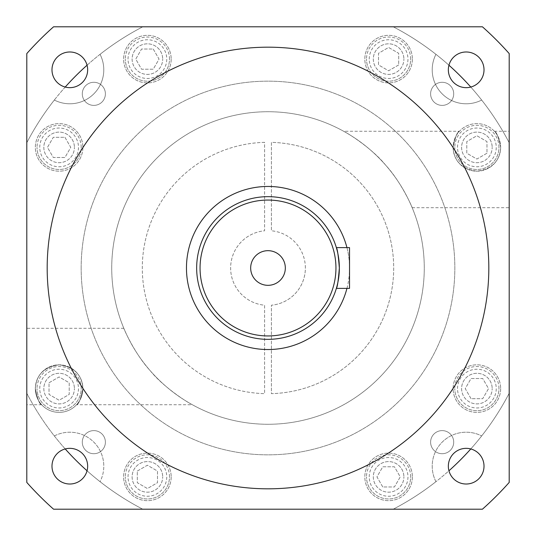 <?xml version="1.0" encoding="UTF-8"?>
<svg xmlns="http://www.w3.org/2000/svg" width="536" height="536" viewBox="0 0 536 536"><rect width="100%" height="100%" fill="white"/><g stroke="black" fill="none" stroke-linecap="round" stroke-linejoin="round"><path stroke-width="0.4" stroke-dasharray="2.68 2.01" d="M65.218 87.053A271.772 271.772 0 0 0 26.8 142.764A271.772 271.772 0 0 1 54.33 100.051A33.969 33.969 0 0 0 100.051 54.33A33.969 33.969 0 0 1 54.33 100.051A271.772 271.772 0 0 0 26.8 142.764L26.8 393.236A271.772 271.772 0 0 0 54.33 435.949A33.969 33.969 0 0 1 103.79 466.179A33.969 33.969 0 0 0 54.33 435.949A271.772 271.772 0 0 1 26.8 393.236A271.772 271.772 0 0 0 142.764 509.2L393.236 509.2A271.772 271.772 0 0 0 435.949 481.67A33.969 33.969 0 0 1 481.67 435.949A271.772 271.772 0 0 0 509.2 393.236L509.2 142.764A271.772 271.772 0 0 0 481.67 100.051A33.969 33.969 0 0 1 435.949 54.33A271.772 271.772 0 0 0 393.236 26.8L142.764 26.8A271.772 271.772 0 0 0 100.051 54.33A271.772 271.772 0 0 1 142.764 26.8L482.427 26.8A322.732 322.732 0 0 1 509.2 53.573A322.732 322.732 0 0 0 482.427 26.8A322.732 322.732 0 0 1 509.2 53.573L509.2 482.427A322.732 322.732 0 0 1 482.427 509.2A322.732 322.732 0 0 0 509.2 482.427A322.732 322.732 0 0 1 482.427 509.2A322.732 322.732 0 0 0 509.2 482.427L509.2 53.573A322.732 322.732 0 0 0 482.427 26.8L53.573 26.8A322.732 322.732 0 0 0 26.8 53.573L26.8 482.427A322.732 322.732 0 0 0 53.573 509.2L393.236 509.2A271.772 271.772 0 0 0 435.949 481.67A33.969 33.969 0 0 1 481.67 435.949A271.772 271.772 0 0 0 509.2 393.236L509.2 482.427M509.2 53.573L509.2 142.764A271.772 271.772 0 0 0 481.67 100.051A33.969 33.969 0 0 1 435.949 54.33A271.772 271.772 0 0 0 393.236 26.8L142.764 26.8A271.772 271.772 0 0 0 87.053 65.218M87.053 470.782A271.772 271.772 0 0 0 142.764 509.2A271.772 271.772 0 0 1 100.051 481.67A33.969 33.969 0 0 0 103.79 466.179A33.969 33.969 0 0 1 100.051 481.67A271.772 271.772 0 0 0 142.764 509.2L393.236 509.2A271.772 271.772 0 0 0 448.947 470.782M26.8 53.573L26.8 482.427L26.8 53.573A322.732 322.732 0 0 1 53.573 26.8A322.732 322.732 0 0 0 26.8 53.573A322.732 322.732 0 0 1 53.573 26.8L142.764 26.8A271.772 271.772 0 0 0 26.8 142.764L26.8 393.236A271.772 271.772 0 0 0 65.218 448.947M336.816 286.814L338.444 279.296M338.786 276.871L338.899 275.893M339.228 271.993L339.342 268A71.342 71.342 0 0 0 268 196.658A71.342 71.342 0 0 0 196.658 268A71.342 71.342 0 0 0 268 339.342A71.342 71.342 0 0 0 339.342 268M336.367 288.381L349.532 288.381L349.532 268A81.532 81.532 0 0 0 268 186.468A81.532 81.532 0 0 0 186.468 268A81.532 81.532 0 0 0 268 349.532A81.532 81.532 0 0 0 346.946 247.619M250.674 268A17.326 17.326 0 0 0 268 285.326A17.326 17.326 0 0 0 285.326 268A17.326 17.326 0 0 0 268 250.674A17.326 17.326 0 0 0 250.674 268M339.228 264.007L338.424 256.59M337.868 253.575L337.305 251.062M51.985 466.179A17.835 17.835 0 0 0 69.821 484.015A17.835 17.835 0 0 0 87.656 466.179A17.835 17.835 0 0 0 69.821 448.344A17.835 17.835 0 0 0 51.985 466.179M448.344 466.179A17.835 17.835 0 0 0 466.179 484.015A17.835 17.835 0 0 0 484.015 466.179A17.835 17.835 0 0 0 466.179 448.344A17.835 17.835 0 0 0 448.344 466.179M448.344 69.821A17.835 17.835 0 0 0 466.179 87.656A17.835 17.835 0 0 0 484.015 69.821A17.835 17.835 0 0 0 466.179 51.985A17.835 17.835 0 0 0 448.344 69.821M51.985 69.821A17.835 17.835 0 0 0 69.821 87.656A17.835 17.835 0 0 0 87.656 69.821A17.835 17.835 0 0 0 69.821 51.985A17.835 17.835 0 0 0 51.985 69.821M488.819 268A220.819 220.819 0 0 0 268 47.181A220.819 220.819 0 0 0 47.181 268A220.819 220.819 0 0 0 268 488.819A220.819 220.819 0 0 0 488.819 268M346.946 288.381A81.532 81.532 0 0 0 349.532 268L349.532 247.619L336.367 247.619M453.711 93.84A11.551 11.551 0 0 1 442.16 105.391A11.551 11.551 0 0 1 430.609 93.84A11.551 11.551 0 0 1 442.16 82.289A11.551 11.551 0 0 1 453.711 93.84A11.551 11.551 0 0 1 442.16 105.391A11.551 11.551 0 0 1 430.609 93.84A11.551 11.551 0 0 1 442.16 82.289A11.551 11.551 0 0 1 453.711 93.84M105.391 93.84A11.551 11.551 0 0 1 93.84 105.391A11.551 11.551 0 0 1 82.289 93.84A11.551 11.551 0 0 1 93.84 82.289A11.551 11.551 0 0 1 105.391 93.84A11.551 11.551 0 0 1 93.84 105.391A11.551 11.551 0 0 1 82.289 93.84A11.551 11.551 0 0 1 93.84 82.289A11.551 11.551 0 0 1 105.391 93.84M105.391 442.16A11.551 11.551 0 0 1 93.84 453.711A11.551 11.551 0 0 1 82.289 442.16A11.551 11.551 0 0 1 93.84 430.609A11.551 11.551 0 0 1 105.391 442.16A11.551 11.551 0 0 1 93.84 453.711A11.551 11.551 0 0 1 82.289 442.16A11.551 11.551 0 0 1 93.84 430.609A11.551 11.551 0 0 1 105.391 442.16M453.711 442.16A11.551 11.551 0 0 1 442.16 453.711A11.551 11.551 0 0 1 430.609 442.16A11.551 11.551 0 0 1 442.16 430.609A11.551 11.551 0 0 1 453.711 442.16A11.551 11.551 0 0 1 442.16 453.711A11.551 11.551 0 0 1 430.609 442.16A11.551 11.551 0 0 1 442.16 430.609A11.551 11.551 0 0 1 453.711 442.16M81.157 268A186.843 186.843 0 0 0 268 454.843A186.843 186.843 0 0 0 454.843 268A186.843 186.843 0 0 0 268 81.157A186.843 186.843 0 0 0 81.157 268A186.843 186.843 0 0 0 268 454.843A186.843 186.843 0 0 0 454.843 268A186.843 186.843 0 0 0 268 81.157A186.843 186.843 0 0 0 81.157 268M192.344 404.734C188.699 403.146 164.103 387.89 150.328 370.832C134.456 353.626 123.407 327.958 123.829 328.3C123.367 327.878 134.456 353.633 150.294 370.791C164.17 387.957 188.706 403.139 192.344 404.734L76.581 404.734C78.651 404.439 80.755 399.065 82.892 388.6C80.762 399.059 78.658 404.439 76.581 404.734M35.336 388.6C36.147 374.892 44.073 366.966 59.101 364.822C74.129 366.932 82.062 374.858 82.892 388.6A23.778 23.778 0 0 1 59.114 412.378A23.778 23.778 0 0 1 35.336 388.6C37.466 399.052 39.57 404.425 41.647 404.734C39.57 404.425 37.466 399.052 35.336 388.6A23.778 23.778 0 0 1 59.114 364.822A23.778 23.778 0 0 1 82.892 388.6A23.778 23.778 0 0 1 59.114 412.378A23.778 23.778 0 0 1 35.336 388.6A23.778 23.778 0 0 1 59.114 364.822A23.778 23.778 0 0 1 82.892 388.6C82.082 374.892 74.156 366.966 59.114 364.822C44.099 366.932 36.173 374.858 35.336 388.6M41.647 404.734L26.8 404.734L26.8 328.3L26.8 404.734M123.829 328.3L26.8 328.3M111.729 268A156.271 156.271 0 0 0 268 424.271A156.271 156.271 0 0 0 424.271 268A156.271 156.271 0 0 0 268 111.729A156.271 156.271 0 0 0 111.729 268A156.271 156.271 0 0 0 268 424.271A156.271 156.271 0 0 0 424.271 268A156.271 156.271 0 0 0 268 111.729A156.271 156.271 0 0 0 111.729 268M343.656 131.266C347.301 132.854 371.897 148.11 385.672 165.168C401.544 182.374 412.593 208.042 412.171 207.7C412.633 208.122 401.544 182.367 385.706 165.209C371.83 148.043 347.295 132.861 343.656 131.266L459.419 131.266C457.349 131.561 455.245 136.935 453.108 147.4C455.238 136.941 457.342 131.561 459.419 131.266M500.664 147.4C499.853 161.108 491.927 169.034 476.899 171.178C461.871 169.068 453.938 161.142 453.108 147.4C453.918 161.108 461.844 169.034 476.886 171.178C491.901 169.068 499.827 161.142 500.664 147.4A23.778 23.778 0 0 1 476.886 171.178A23.778 23.778 0 0 1 453.108 147.4A23.778 23.778 0 0 1 476.886 123.622A23.778 23.778 0 0 1 500.664 147.4A23.778 23.778 0 0 1 476.886 171.178A23.778 23.778 0 0 1 453.108 147.4A23.778 23.778 0 0 1 476.886 123.622A23.778 23.778 0 0 1 500.664 147.4C498.534 136.948 496.43 131.575 494.353 131.266C496.43 131.575 498.534 136.948 500.664 147.4M494.353 131.266L509.2 131.266L509.2 207.7L509.2 131.266M412.171 207.7L509.2 207.7M457.523 388.6A19.363 19.363 0 0 1 476.886 369.237A19.363 19.363 0 0 1 496.249 388.6A19.363 19.363 0 0 1 476.886 407.963A19.363 19.363 0 0 1 457.523 388.6M498.969 388.6A22.083 22.083 0 0 0 476.886 366.517A22.083 22.083 0 0 0 454.803 388.6A22.083 22.083 0 0 1 476.886 366.517A22.083 22.083 0 0 1 498.969 388.6A22.083 22.083 0 0 1 476.886 410.683A22.083 22.083 0 0 1 454.803 388.6A22.083 22.083 0 0 0 476.886 410.683A22.083 22.083 0 0 0 498.969 388.6M369.237 476.886A19.363 19.363 0 0 1 388.6 457.523A19.363 19.363 0 0 1 407.963 476.886A19.363 19.363 0 0 1 388.6 496.249A19.363 19.363 0 0 1 369.237 476.886M410.683 476.886A22.083 22.083 0 0 0 388.6 454.803A22.083 22.083 0 0 0 366.517 476.886A22.083 22.083 0 0 1 388.6 454.803A22.083 22.083 0 0 1 410.683 476.886A22.083 22.083 0 0 1 388.6 498.969A22.083 22.083 0 0 1 366.517 476.886A22.083 22.083 0 0 0 388.6 498.969A22.083 22.083 0 0 0 410.683 476.886M128.037 476.886A19.363 19.363 0 0 1 147.4 457.523A19.363 19.363 0 0 1 166.763 476.886A19.363 19.363 0 0 1 147.4 496.249A19.363 19.363 0 0 1 128.037 476.886M169.483 476.886A22.083 22.083 0 0 0 147.4 454.803A22.083 22.083 0 0 0 125.317 476.886A22.083 22.083 0 0 1 147.4 454.803A22.083 22.083 0 0 1 169.483 476.886A22.083 22.083 0 0 1 147.4 498.969A22.083 22.083 0 0 1 125.317 476.886A22.083 22.083 0 0 0 147.4 498.969A22.083 22.083 0 0 0 169.483 476.886M39.751 388.6A19.363 19.363 0 0 1 59.114 369.237A19.363 19.363 0 0 1 78.477 388.6A19.363 19.363 0 0 1 59.114 407.963A19.363 19.363 0 0 1 39.751 388.6M81.197 388.6A22.083 22.083 0 0 0 59.114 366.517A22.083 22.083 0 0 0 37.031 388.6A22.083 22.083 0 0 1 59.114 366.517A22.083 22.083 0 0 1 81.197 388.6A22.083 22.083 0 0 1 59.114 410.683A22.083 22.083 0 0 1 37.031 388.6A22.083 22.083 0 0 0 59.114 410.683A22.083 22.083 0 0 0 81.197 388.6M39.751 147.4A19.363 19.363 0 0 1 59.114 128.037A19.363 19.363 0 0 1 78.477 147.4A19.363 19.363 0 0 1 59.114 166.763A19.363 19.363 0 0 1 39.751 147.4M81.197 147.4A22.083 22.083 0 0 0 59.114 125.317A22.083 22.083 0 0 0 37.031 147.4A22.083 22.083 0 0 1 59.114 125.317A22.083 22.083 0 0 1 81.197 147.4A22.083 22.083 0 0 1 59.114 169.483A22.083 22.083 0 0 1 37.031 147.4A22.083 22.083 0 0 0 59.114 169.483A22.083 22.083 0 0 0 81.197 147.4M128.037 59.114A19.363 19.363 0 0 1 147.4 39.751A19.363 19.363 0 0 1 166.763 59.114A19.363 19.363 0 0 1 147.4 78.477A19.363 19.363 0 0 1 128.037 59.114M169.483 59.114A22.083 22.083 0 0 0 147.4 37.031A22.083 22.083 0 0 0 125.317 59.114A22.083 22.083 0 0 1 147.4 37.031A22.083 22.083 0 0 1 169.483 59.114A22.083 22.083 0 0 1 147.4 81.197A22.083 22.083 0 0 1 125.317 59.114A22.083 22.083 0 0 0 147.4 81.197A22.083 22.083 0 0 0 169.483 59.114M369.237 59.114A19.363 19.363 0 0 1 388.6 39.751A19.363 19.363 0 0 1 407.963 59.114A19.363 19.363 0 0 1 388.6 78.477A19.363 19.363 0 0 1 369.237 59.114M410.683 59.114A22.083 22.083 0 0 0 388.6 37.031A22.083 22.083 0 0 0 366.517 59.114A22.083 22.083 0 0 1 388.6 37.031A22.083 22.083 0 0 1 410.683 59.114A22.083 22.083 0 0 1 388.6 81.197A22.083 22.083 0 0 1 366.517 59.114A22.083 22.083 0 0 0 388.6 81.197A22.083 22.083 0 0 0 410.683 59.114M457.523 147.4A19.363 19.363 0 0 1 476.886 128.037A19.363 19.363 0 0 1 496.249 147.4A19.363 19.363 0 0 1 476.886 166.763A19.363 19.363 0 0 1 457.523 147.4M498.969 147.4A22.083 22.083 0 0 0 476.886 125.317A22.083 22.083 0 0 0 454.803 147.4A22.083 22.083 0 0 1 476.886 125.317A22.083 22.083 0 0 1 498.969 147.4A22.083 22.083 0 0 1 476.886 169.483A22.083 22.083 0 0 1 454.803 147.4A22.083 22.083 0 0 0 476.886 169.483A22.083 22.083 0 0 0 498.969 147.4M412.378 59.114A23.778 23.778 0 0 1 388.6 82.892A23.778 23.778 0 0 1 364.822 59.114A23.778 23.778 0 0 1 388.6 35.336A23.778 23.778 0 0 1 412.378 59.114A23.778 23.778 0 0 1 388.6 82.892A23.778 23.778 0 0 1 364.822 59.114A23.778 23.778 0 0 1 388.6 35.336A23.778 23.778 0 0 1 412.378 59.114M373.311 59.114A15.289 15.289 0 0 0 388.6 74.404A15.289 15.289 0 0 0 403.889 59.114A15.289 15.289 0 0 1 388.6 74.404A15.289 15.289 0 0 1 373.311 59.114A15.289 15.289 0 0 1 388.6 43.825A15.289 15.289 0 0 1 403.889 59.114A15.289 15.289 0 0 0 388.6 43.825A15.289 15.289 0 0 0 373.311 59.114M461.597 147.4A15.289 15.289 0 0 0 476.886 162.689A15.289 15.289 0 0 0 492.175 147.4A15.289 15.289 0 0 1 476.886 162.689A15.289 15.289 0 0 1 461.597 147.4A15.289 15.289 0 0 1 476.886 132.111A15.289 15.289 0 0 1 492.175 147.4A15.289 15.289 0 0 0 476.886 132.111A15.289 15.289 0 0 0 461.597 147.4M500.664 388.6A23.778 23.778 0 0 1 476.886 412.378A23.778 23.778 0 0 1 453.108 388.6A23.778 23.778 0 0 1 476.886 364.822A23.778 23.778 0 0 1 500.664 388.6A23.778 23.778 0 0 1 476.886 412.378A23.778 23.778 0 0 1 453.108 388.6A23.778 23.778 0 0 1 476.886 364.822A23.778 23.778 0 0 1 500.664 388.6M461.597 388.6A15.289 15.289 0 0 0 476.886 403.889A15.289 15.289 0 0 0 492.175 388.6A15.289 15.289 0 0 1 476.886 403.889A15.289 15.289 0 0 1 461.597 388.6A15.289 15.289 0 0 1 476.886 373.311A15.289 15.289 0 0 1 492.175 388.6A15.289 15.289 0 0 0 476.886 373.311A15.289 15.289 0 0 0 461.597 388.6M412.378 476.886A23.778 23.778 0 0 1 388.6 500.664A23.778 23.778 0 0 1 364.822 476.886A23.778 23.778 0 0 1 388.6 453.108A23.778 23.778 0 0 1 412.378 476.886A23.778 23.778 0 0 1 388.6 500.664A23.778 23.778 0 0 1 364.822 476.886A23.778 23.778 0 0 1 388.6 453.108A23.778 23.778 0 0 1 412.378 476.886M373.311 476.886A15.289 15.289 0 0 0 388.6 492.175A15.289 15.289 0 0 0 403.889 476.886A15.289 15.289 0 0 1 388.6 492.175A15.289 15.289 0 0 1 373.311 476.886A15.289 15.289 0 0 1 388.6 461.597A15.289 15.289 0 0 1 403.889 476.886A15.289 15.289 0 0 0 388.6 461.597A15.289 15.289 0 0 0 373.311 476.886M171.178 476.886A23.778 23.778 0 0 1 147.4 500.664A23.778 23.778 0 0 1 123.622 476.886A23.778 23.778 0 0 1 147.4 453.108A23.778 23.778 0 0 1 171.178 476.886A23.778 23.778 0 0 1 147.4 500.664A23.778 23.778 0 0 1 123.622 476.886A23.778 23.778 0 0 1 147.4 453.108A23.778 23.778 0 0 1 171.178 476.886M132.111 476.886A15.289 15.289 0 0 0 147.4 492.175A15.289 15.289 0 0 0 162.689 476.886A15.289 15.289 0 0 1 147.4 492.175A15.289 15.289 0 0 1 132.111 476.886A15.289 15.289 0 0 1 147.4 461.597A15.289 15.289 0 0 1 162.689 476.886A15.289 15.289 0 0 0 147.4 461.597A15.289 15.289 0 0 0 132.111 476.886M43.825 388.6A15.289 15.289 0 0 0 59.114 403.889A15.289 15.289 0 0 0 74.404 388.6A15.289 15.289 0 0 1 59.114 403.889A15.289 15.289 0 0 1 43.825 388.6A15.289 15.289 0 0 1 59.114 373.311A15.289 15.289 0 0 1 74.404 388.6A15.289 15.289 0 0 0 59.114 373.311A15.289 15.289 0 0 0 43.825 388.6M82.892 147.4A23.778 23.778 0 0 1 59.114 171.178A23.778 23.778 0 0 1 35.336 147.4A23.778 23.778 0 0 1 59.114 123.622A23.778 23.778 0 0 1 82.892 147.4A23.778 23.778 0 0 1 59.114 171.178A23.778 23.778 0 0 1 35.336 147.4A23.778 23.778 0 0 1 59.114 123.622A23.778 23.778 0 0 1 82.892 147.4M43.825 147.4A15.289 15.289 0 0 0 59.114 162.689A15.289 15.289 0 0 0 74.404 147.4A15.289 15.289 0 0 1 59.114 162.689A15.289 15.289 0 0 1 43.825 147.4A15.289 15.289 0 0 1 59.114 132.111A15.289 15.289 0 0 1 74.404 147.4A15.289 15.289 0 0 0 59.114 132.111A15.289 15.289 0 0 0 43.825 147.4M171.178 59.114A23.778 23.778 0 0 1 147.4 82.892A23.778 23.778 0 0 1 123.622 59.114A23.778 23.778 0 0 1 147.4 35.336A23.778 23.778 0 0 1 171.178 59.114A23.778 23.778 0 0 1 147.4 82.892A23.778 23.778 0 0 1 123.622 59.114A23.778 23.778 0 0 1 147.4 35.336A23.778 23.778 0 0 1 171.178 59.114M132.111 59.114A15.289 15.289 0 0 0 147.4 74.404A15.289 15.289 0 0 0 162.689 59.114A15.289 15.289 0 0 1 147.4 74.404A15.289 15.289 0 0 1 132.111 59.114A15.289 15.289 0 0 1 147.4 43.825A15.289 15.289 0 0 1 162.689 59.114A15.289 15.289 0 0 0 147.4 43.825A15.289 15.289 0 0 0 132.111 59.114M305.366 268A37.366 37.366 0 0 0 271.397 230.788A37.366 37.366 0 0 1 271.397 305.212L271.397 393.652A125.699 125.699 0 0 0 393.699 268A125.699 125.699 0 0 0 271.397 142.348L271.397 230.788L271.397 142.348A125.699 125.699 0 0 1 393.699 268A125.699 125.699 0 0 1 271.397 393.652L271.397 305.212A37.366 37.366 0 0 0 305.366 268M53.573 26.8L482.427 26.8M470.782 448.947A271.772 271.772 0 0 0 509.2 393.236A271.772 271.772 0 0 1 393.236 509.2L53.573 509.2A322.732 322.732 0 0 1 26.8 482.427A322.732 322.732 0 0 0 53.573 509.2L482.427 509.2M448.947 65.218A271.772 271.772 0 0 0 393.236 26.8A271.772 271.772 0 0 1 509.2 142.764A271.772 271.772 0 0 0 470.782 87.053M398.69 64.943L388.6 70.765L378.51 64.943L378.51 53.292L388.6 47.463L398.69 53.292L398.69 64.943L388.6 70.765L378.51 64.943L378.51 53.292L388.6 47.463L398.69 53.292L398.69 64.943M486.976 153.229L476.886 159.051L466.796 153.229L466.796 141.571L476.886 135.749L486.976 141.571L486.976 153.229L476.886 159.051L466.796 153.229L466.796 141.571L476.886 135.749L486.976 141.571L486.976 153.229M64.943 137.31L70.765 147.4L64.943 157.49L53.292 157.49L47.463 147.4L53.292 137.31L64.943 137.31L70.765 147.4L64.943 157.49L53.292 157.49L47.463 147.4L53.292 137.31L64.943 137.31M153.229 49.024L159.051 59.114L153.229 69.204L141.571 69.204L135.749 59.114L141.571 49.024L153.229 49.024L159.051 59.114L153.229 69.204L141.571 69.204L135.749 59.114L141.571 49.024L153.229 49.024M137.31 471.057L147.4 465.235L157.49 471.057L157.49 482.708L147.4 488.537L137.31 482.708L137.31 471.057L147.4 465.235L157.49 471.057L157.49 482.708L147.4 488.537L137.31 482.708L137.31 471.057M49.024 382.771L59.114 376.949L69.204 382.771L69.204 394.429L59.114 400.251L49.024 394.429L49.024 382.771L59.114 376.949L69.204 382.771L69.204 394.429L59.114 400.251L49.024 394.429L49.024 382.771M471.057 398.69L465.235 388.6L471.057 378.51L482.708 378.51L488.537 388.6L482.708 398.69L471.057 398.69L465.235 388.6L471.057 378.51L482.708 378.51L488.537 388.6L482.708 398.69L471.057 398.69M382.771 486.976L376.949 476.886L382.771 466.796L394.429 466.796L400.251 476.886L394.429 486.976L382.771 486.976L376.949 476.886L382.771 466.796L394.429 466.796L400.251 476.886L394.429 486.976L382.771 486.976M264.603 142.348A125.699 125.699 0 0 0 142.301 268A125.699 125.699 0 0 0 264.603 393.652L264.603 305.212A37.366 37.366 0 0 1 264.603 230.788L264.603 142.348A125.699 125.699 0 0 0 142.301 268A125.699 125.699 0 0 0 264.603 393.652L264.603 305.212A37.366 37.366 0 0 1 264.603 230.788L264.603 142.348M53.573 509.2A322.732 322.732 0 0 1 26.8 482.427"/><path stroke-width="0.8" d="M337.305 251.062L336.367 247.619C337.379 248.825 338.37 255.618 339.342 268C338.37 280.382 337.379 287.182 336.367 288.381L336.816 286.814M338.444 279.296L338.786 276.871M338.899 275.893L339.228 271.993M250.674 268A17.326 17.326 0 0 0 268 285.326A17.326 17.326 0 0 0 285.326 268A17.326 17.326 0 0 0 268 250.674A17.326 17.326 0 0 0 250.674 268M196.658 268A71.342 71.342 0 0 1 268 196.658A71.342 71.342 0 0 1 339.342 268A71.342 71.342 0 0 0 268 196.658A71.342 71.342 0 0 0 196.658 268A71.342 71.342 0 0 0 268 339.342A71.342 71.342 0 0 0 339.342 268L339.228 264.007M338.424 256.59L337.868 253.575M51.985 466.179A17.835 17.835 0 0 0 69.821 484.015A17.835 17.835 0 0 0 87.656 466.179A17.835 17.835 0 0 0 69.821 448.344A17.835 17.835 0 0 0 51.985 466.179M448.344 466.179A17.835 17.835 0 0 0 466.179 484.015A17.835 17.835 0 0 0 484.015 466.179A17.835 17.835 0 0 0 466.179 448.344A17.835 17.835 0 0 0 448.344 466.179M448.344 69.821A17.835 17.835 0 0 0 466.179 87.656A17.835 17.835 0 0 0 484.015 69.821A17.835 17.835 0 0 0 466.179 51.985A17.835 17.835 0 0 0 448.344 69.821M51.985 69.821A17.835 17.835 0 0 0 69.821 87.656A17.835 17.835 0 0 0 87.656 69.821A17.835 17.835 0 0 0 69.821 51.985A17.835 17.835 0 0 0 51.985 69.821M346.946 247.619A81.532 81.532 0 0 0 186.468 268A81.532 81.532 0 0 0 346.946 288.381M488.819 268A220.819 220.819 0 0 0 268 47.181A220.819 220.819 0 0 0 47.181 268A220.819 220.819 0 0 0 268 488.819A220.819 220.819 0 0 0 488.819 268M509.2 53.573A322.732 322.732 0 0 0 482.427 26.8L53.573 26.8A322.732 322.732 0 0 0 26.8 53.573L26.8 482.427A322.732 322.732 0 0 0 53.573 509.2L482.427 509.2A322.732 322.732 0 0 0 509.2 482.427L509.2 53.573M336.367 288.381L349.532 288.381L349.532 247.619L336.367 247.619M65.218 448.947A271.772 271.772 0 0 0 87.053 470.782M87.053 65.218A271.772 271.772 0 0 0 65.218 87.053M448.947 470.782A271.772 271.772 0 0 0 470.782 448.947M470.782 87.053A271.772 271.772 0 0 0 448.947 65.218M335.945 268A67.945 67.945 0 0 0 268 200.055A67.945 67.945 0 0 0 200.055 268A67.945 67.945 0 0 0 268 335.945A67.945 67.945 0 0 0 335.945 268"/></g></svg>

